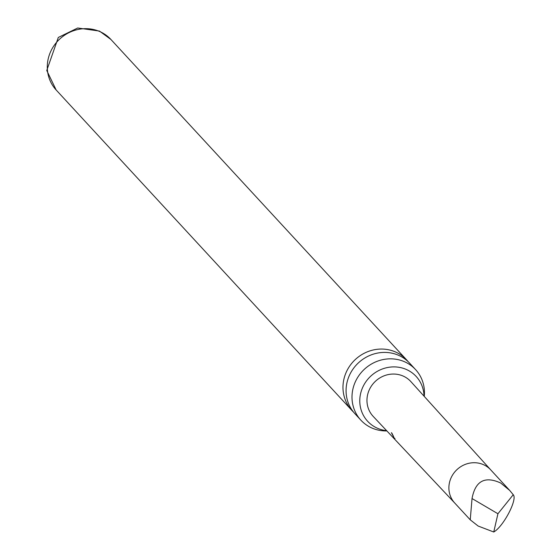 <?xml version="1.0" encoding="UTF-8"?>
<svg xmlns="http://www.w3.org/2000/svg" width="560" height="560" viewBox="0 0 560 560"><rect width="100%" height="100%" fill="white"/><g stroke="black" fill="none" stroke-linecap="round" stroke-linejoin="round"><path stroke-width="0.84" d="M391.587 432.775L394.555 438.746L391.412 432.691M394.695 438.851L394.996 438.424M415.597 369.621L409.661 363.188A37.247 34.993 137.3 0 0 399.42 355.691A37.247 34.993 137.3 0 0 350.371 373.415A37.247 34.993 137.3 0 0 354.921 413.707L360.857 420.14A37.247 34.993 -42.7 0 1 356.3 379.841A37.247 34.993 -42.7 0 1 405.356 362.117A37.247 34.993 -42.7 0 1 415.597 369.621A37.247 34.993 -42.7 0 1 424.256 396.403M424.025 396.144A33.033 31.038 137.3 0 0 410.998 372.022A33.033 31.038 137.3 0 0 363.594 385.525A33.033 31.038 137.3 0 0 363.622 415.744A33.033 31.038 137.3 0 0 386.617 430.661M478.156 526.043L493.752 532C503.44 526.561 517.762 499.17 513.24 494.725L509.698 490.427L500.661 483C484.876 475.783 475.335 480.963 472.038 498.54L470.239 519.82L478.156 526.043M396.151 440.783L373.212 416.416A25.641 24.094 -42.7 0 1 372.351 384.692A25.641 24.094 -42.7 0 1 403.697 376.306A25.641 24.094 -42.7 0 1 410.9 381.64L490.742 469.882M395.948 440.573L454.776 503.069M353.437 411.985A37.247 34.993 -42.7 0 1 351.834 410.361A37.247 34.993 -42.7 0 1 347.277 370.062A37.247 34.993 -42.7 0 1 396.333 352.345A37.247 34.993 -42.7 0 1 406.574 359.842A37.247 34.993 -42.7 0 1 408.058 361.571M386.862 430.92A37.247 34.993 -42.7 0 1 371.098 427.644A37.247 34.993 -42.7 0 1 360.857 420.14M513.24 494.725L497.931 513.751L493.752 532M497.931 513.751L472.038 498.54M393.617 436.618L391.93 433.272M454.853 503.146A24.465 22.988 -42.7 0 1 454.706 502.992A24.465 22.988 -42.7 0 1 454.097 472.787A24.465 22.988 -42.7 0 1 483.938 464.877A24.465 22.988 -42.7 0 1 490.665 469.805A24.465 22.988 -42.7 0 1 490.812 469.959M100.646 31.948A37.247 34.993 -42.7 0 1 110.894 39.452L99.456 31.066L77.707 28L58.31 37.45L46.76 70.476L56.147 89.971A37.247 34.993 -42.7 0 1 55.223 43.988A37.247 34.993 -42.7 0 1 100.646 31.948M509.698 490.427L490.665 469.805M406.574 359.842L110.894 39.452M351.834 410.361L56.147 89.971M470.239 519.82L454.706 502.992"/></g></svg>
